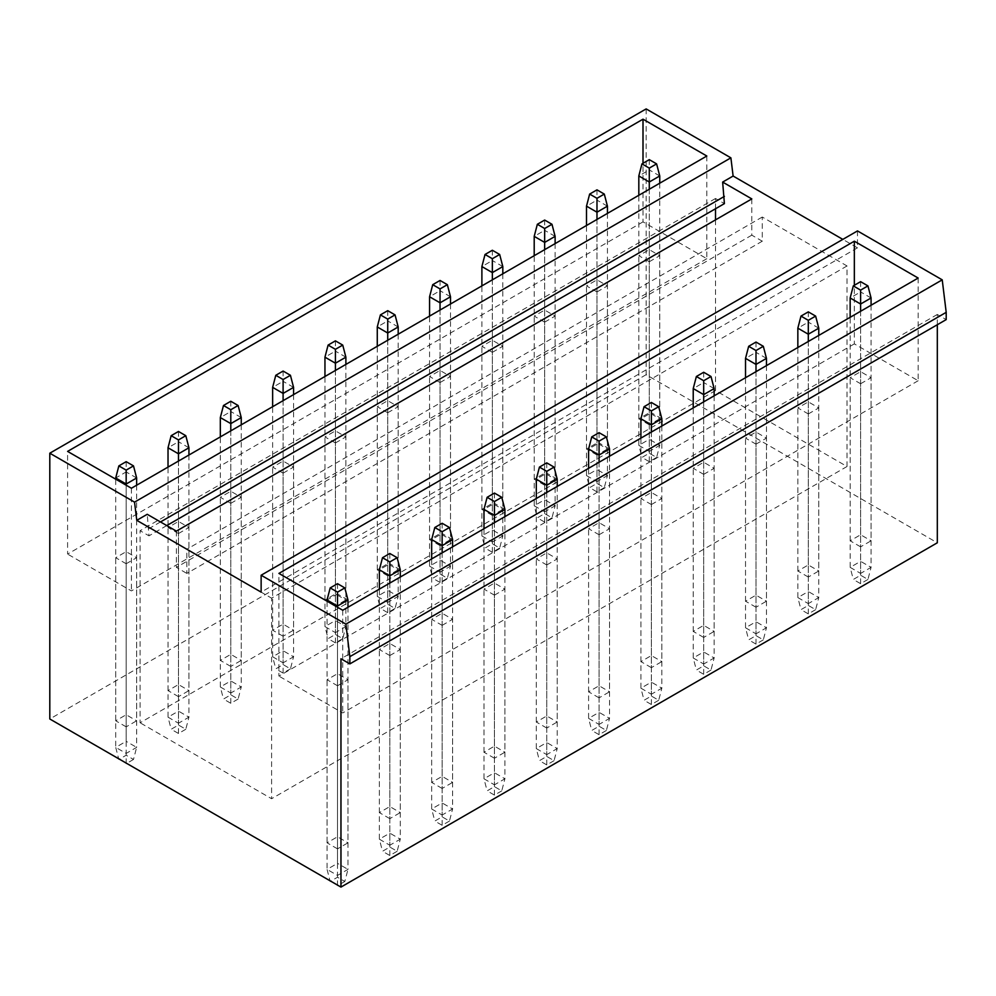 <?xml version="1.0" encoding="UTF-8"?>
<svg xmlns="http://www.w3.org/2000/svg" width="996" height="996" viewBox="0 0 996 996"><rect width="100%" height="100%" fill="white"/><g stroke="black" fill="none" stroke-linecap="round" stroke-linejoin="round"><path stroke-width="0.75" stroke-dasharray="4.98 3.74" d="M857.481 230.923L857.481 247.842L842.828 239.389M937.311 324.733L937.311 314.462L946.2 319.604M646.143 108.913L646.143 374.695L937.311 542.795M715.514 208.762L715.514 198.49L724.403 203.62M751.818 198.914L751.818 235.156L762.276 241.194L762.276 217.028L847.023 265.957L847.023 466.502L715.514 390.569L715.514 219.879M706.824 156.023L706.824 258.711L643.005 221.871L643.005 163.282M918.163 278.046L918.163 380.733L854.344 343.881L854.344 285.292M643.005 221.871L67.591 554.087L67.591 451.4M706.824 258.711L131.41 590.927L67.591 554.087M649.28 261.736L659.75 255.698L649.28 249.647L638.822 255.698L649.28 261.736L649.28 424.819L659.75 418.781L659.75 255.698M596.978 291.94L607.436 285.889L596.978 279.851L586.507 285.889L596.978 291.94L596.978 455.023L607.436 448.984L607.436 285.889M544.663 322.131L555.121 316.093L544.663 310.055L534.205 316.093L544.663 322.131L544.663 485.226L555.121 479.188L555.121 316.093M492.348 352.335L502.818 346.297L492.348 340.259L481.89 346.297L492.348 352.335L492.348 515.43L502.818 509.392L502.818 346.297M440.045 382.539L450.503 376.5L440.045 370.462L429.575 376.5L440.045 382.539L440.045 545.634L450.503 539.595L450.503 376.5M387.73 412.742L398.188 406.704L387.73 400.666L377.272 406.704L387.73 412.742L387.73 575.825L398.188 569.787L398.188 406.704M335.415 442.946L345.886 436.908L335.415 430.857L324.957 436.908L335.415 442.946L335.415 606.029L345.886 599.99L345.886 436.908M283.101 473.15L293.571 467.099L283.101 461.061L272.643 467.099L283.101 473.15L283.101 636.232L293.571 630.194L293.571 467.099M230.798 503.341L241.256 497.303L230.798 491.265L220.328 497.303L230.798 503.341L230.798 666.436L241.256 660.398L241.256 497.303M178.483 533.545L188.941 527.507L178.483 521.468L168.025 527.507L178.483 533.545L178.483 696.64L188.941 690.602L188.941 527.507M126.168 563.748L136.639 557.71L126.168 551.672L115.71 557.71L126.168 563.748L126.168 726.843L136.639 720.793L136.639 557.71M131.41 488.239L131.41 590.927M166.768 525.577L148.977 535.836L147.234 514.297M160.493 521.954L148.977 528.59M715.514 198.49L140.087 530.706L148.977 535.836M715.514 390.569L140.087 722.785L140.087 530.706M847.023 466.502L271.597 798.717L140.087 722.785M847.023 265.957L271.597 598.173L271.597 798.717M762.276 217.028L186.85 549.244L271.597 598.173M762.276 241.194L186.85 573.41L186.85 549.244M751.818 235.156L176.392 567.371L186.85 573.41M176.392 531.129L176.392 567.371M854.344 343.881L278.917 676.097L278.917 573.41M918.163 380.733L342.736 712.949L278.917 676.097M860.619 383.746L871.077 377.708L860.619 371.67L850.161 377.708L860.619 383.746L860.619 546.841L871.077 540.803L871.077 377.708M808.304 413.95L818.774 407.912L808.304 401.874L797.846 407.912L808.304 413.95L808.304 577.045L818.774 570.994L818.774 407.912M756.001 444.154L766.459 438.115L756.001 432.065L745.531 438.115L756.001 444.154L756.001 607.236L766.459 601.198L766.459 438.115M703.686 474.357L714.144 468.307L703.686 462.269L693.228 468.307L703.686 474.357L703.686 637.44L714.144 631.402L714.144 468.307M651.372 504.549L661.842 498.51L651.372 492.472L640.914 498.51L651.372 504.549L651.372 667.644L661.842 661.605L661.842 498.51M599.069 534.752L609.527 528.714L599.069 522.676L588.599 528.714L599.069 534.752L599.069 697.847L609.527 691.809L609.527 528.714M546.754 564.956L557.212 558.918L546.754 552.88L536.296 558.918L546.754 564.956L546.754 728.051L557.212 722L557.212 558.918M494.439 595.16L504.91 589.122L494.439 583.071L483.981 589.122L494.439 595.16L494.439 758.242L504.91 752.204L504.91 589.122M442.137 625.364L452.595 619.313L442.137 613.275L431.666 619.313L442.137 625.364L442.137 788.446L452.595 782.408L452.595 619.313M389.822 655.555L400.28 649.517L389.822 643.478L379.364 649.517L389.822 655.555L389.822 818.65L400.28 812.612L400.28 649.517M337.507 685.758L347.978 679.72L337.507 673.682L327.049 679.72L337.507 685.758L337.507 848.853L347.978 842.815L347.978 679.72M342.736 610.262L342.736 712.949M646.143 374.695L49.8 718.988M649.28 424.819L638.822 418.781L649.28 412.742L659.75 418.781M860.619 546.841L850.161 540.803L860.619 534.752L871.077 540.803M596.978 455.023L586.507 448.984L596.978 442.946L607.436 448.984M808.304 577.045L797.846 570.994L808.304 564.956L818.774 570.994M544.663 485.226L534.205 479.188L544.663 473.15L555.121 479.188M756.001 607.236L745.531 601.198L756.001 595.16L766.459 601.198M492.348 515.43L481.89 509.392L492.348 503.354L502.818 509.392M703.686 637.44L693.228 631.402L703.686 625.364L714.144 631.402M440.045 545.634L429.575 539.595L440.045 533.545L450.503 539.595M651.372 667.644L640.914 661.605L651.372 655.567L661.842 661.605M387.73 575.825L377.272 569.787L387.73 563.748L398.188 569.787M599.069 697.847L588.599 691.809L599.069 685.758L609.527 691.809M335.415 606.029L324.957 599.99L335.415 593.952L345.886 599.99M546.754 728.051L536.296 722L546.754 715.962L557.212 722M283.101 636.232L272.643 630.194L283.101 624.156L293.571 630.194M494.439 758.242L483.981 752.204L494.439 746.166L504.91 752.204M230.798 666.436L220.328 660.398L230.798 654.36L241.256 660.398M442.137 788.446L431.666 782.408L442.137 776.37L452.595 782.408M178.483 696.64L168.025 690.602L178.483 684.551L188.941 690.602M389.822 818.65L379.364 812.612L389.822 806.573L400.28 812.612M126.168 726.843L115.71 720.793L126.168 714.755L136.639 720.793M337.507 848.853L327.049 842.815L337.507 836.777L347.978 842.815M937.311 314.462L340.968 658.767M857.481 247.842L261.139 592.134M638.822 418.781L638.822 255.698M649.28 412.742L649.28 249.647M850.161 540.803L850.161 377.708M860.619 534.752L860.619 371.67M586.507 448.984L586.507 285.889M596.978 442.946L596.978 279.851M797.846 570.994L797.846 407.912M808.304 564.956L808.304 401.874M534.205 479.188L534.205 316.093M544.663 473.15L544.663 310.055M745.531 601.198L745.531 438.115M756.001 595.16L756.001 432.065M481.89 509.392L481.89 346.297M492.348 503.354L492.348 340.259M693.228 631.402L693.228 468.307M703.686 625.364L703.686 462.269M429.575 539.595L429.575 376.5M440.045 533.545L440.045 370.462M640.914 661.605L640.914 498.51M651.372 655.567L651.372 492.472M377.272 569.787L377.272 406.704M387.73 563.748L387.73 400.666M588.599 691.809L588.599 528.714M599.069 685.758L599.069 522.676M324.957 599.99L324.957 436.908M335.415 593.952L335.415 430.857M536.296 722L536.296 558.918M546.754 715.962L546.754 552.88M272.643 630.194L272.643 467.099M283.101 624.156L283.101 461.061M483.981 752.204L483.981 589.122M494.439 746.166L494.439 583.071M220.328 660.398L220.328 497.303M230.798 654.36L230.798 491.265M431.666 782.408L431.666 619.313M442.137 776.37L442.137 613.275M168.025 690.602L168.025 527.507M178.483 684.551L178.483 521.468M379.364 812.612L379.364 649.517M389.822 806.573L389.822 643.478M115.71 720.793L115.71 557.71M126.168 714.755L126.168 551.672M327.049 842.815L327.049 679.72M337.507 836.777L337.507 673.682M659.75 175.956L649.28 169.918L649.28 159.646M656.601 457.438L649.28 461.671L641.959 457.438L649.28 453.217L656.601 457.438L659.75 445.361L649.28 439.323L649.28 169.918L638.822 175.956M649.28 453.217L649.28 439.323L638.822 445.361L638.822 195.291M659.75 183.214L659.75 445.361L649.28 451.4L649.28 189.252M649.28 461.671L649.28 451.4L638.822 445.361L641.959 457.438M871.077 297.978L860.619 291.94L860.619 281.669M867.939 579.46L860.619 583.681L853.298 579.46L860.619 575.227L867.939 579.46L871.077 567.371L860.619 561.333L860.619 291.94L850.161 297.978M860.619 575.227L860.619 561.333L850.161 567.371L850.161 317.301M871.077 305.224L871.077 567.371L860.619 573.41L860.619 311.262M860.619 583.681L860.619 573.41L850.161 567.371L853.298 579.46M607.436 206.16L596.978 200.121L596.978 189.85M604.298 487.642L596.978 491.875L589.644 487.642L596.978 483.421L604.298 487.642L607.436 475.565L596.978 469.527L596.978 200.121L586.507 206.16M596.978 483.421L596.978 469.527L586.507 475.565L586.507 225.494M607.436 213.405L607.436 475.565L596.978 481.603L596.978 219.456M596.978 491.875L596.978 481.603L586.507 475.565L589.644 487.642M818.774 328.17L808.304 322.131L808.304 311.873M815.637 609.652L808.304 613.885L800.983 609.652L808.304 605.431L815.637 609.652L818.774 597.575L808.304 591.537L808.304 322.131L797.846 328.17M808.304 605.431L808.304 591.537L797.846 597.575L797.846 347.504M818.774 335.428L818.774 597.575L808.304 603.613L808.304 341.466M808.304 613.885L808.304 603.613L797.846 597.575L800.983 609.652M555.121 236.363L544.663 230.325L544.663 220.054M551.983 517.845L544.663 522.078L537.342 517.845L544.663 513.612L551.983 517.845L555.121 505.769L544.663 499.718L544.663 230.325L534.205 236.363M544.663 513.612L544.663 499.718L534.205 505.769L534.205 255.698M555.121 243.609L555.121 505.769L544.663 511.807L544.663 249.647M544.663 522.078L544.663 511.807L534.205 505.769L537.342 517.845M766.459 358.373L756.001 352.335L756.001 342.064M763.322 639.855L756.001 644.088L748.668 639.855L756.001 635.635L763.322 639.855L766.459 627.779L756.001 621.741L756.001 352.335L745.531 358.373M756.001 635.635L756.001 621.741L745.531 627.779L745.531 377.708M766.459 365.619L766.459 627.779L756.001 633.817L756.001 371.67M756.001 644.088L756.001 633.817L745.531 627.779L748.668 639.855M502.818 266.567L492.348 260.529L492.348 250.257M499.668 548.049L492.348 552.27L485.027 548.049L492.348 543.816L499.668 548.049L502.818 535.96L492.348 529.922L492.348 260.529L481.89 266.567M492.348 543.816L492.348 529.922L481.89 535.96L481.89 285.889M502.818 273.813L502.818 535.96L492.348 542.011L492.348 279.851M492.348 552.27L492.348 542.011L481.89 535.96L485.027 548.049M714.144 388.577L703.686 382.539L703.686 372.267M711.007 670.059L703.686 674.292L696.366 670.059L703.686 665.826L711.007 670.059L714.144 657.983L703.686 651.944L703.686 382.539L693.228 388.577M703.686 665.826L703.686 651.944L693.228 657.983L693.228 407.912M714.144 395.823L714.144 657.983L703.686 664.021L703.686 401.861M703.686 674.292L703.686 664.021L693.228 657.983L696.366 670.059M450.503 296.771L440.045 290.72L440.045 280.461M447.366 578.253L440.045 582.473L432.712 578.253L440.045 574.02L447.366 578.253L450.503 566.164L440.045 560.125L440.045 290.72L429.575 296.771M440.045 574.02L440.045 560.125L429.575 566.164L429.575 316.093M450.503 304.017L450.503 566.164L440.045 572.202L440.045 310.055M440.045 582.473L440.045 572.202L429.575 566.164L432.712 578.253M661.842 418.781L651.372 412.742L651.372 402.471M658.705 700.263L651.372 704.496L644.051 700.263L651.372 696.03L658.705 700.263L661.842 688.186L651.372 682.135L651.372 412.742L640.914 418.781M651.372 696.03L651.372 682.135L640.914 688.186L640.914 438.103M661.842 426.027L661.842 688.186L651.372 694.224L651.372 432.065M651.372 704.496L651.372 694.224L640.914 688.186L644.051 700.263M398.188 326.962L387.73 320.924L387.73 310.665M395.051 608.444L387.73 612.677L380.41 608.444L387.73 604.223L395.051 608.444L398.188 596.367L387.73 590.329L387.73 320.924L377.272 326.962M387.73 604.223L387.73 590.329L377.272 596.367L377.272 346.297M398.188 334.22L398.188 596.367L387.73 602.406L387.73 340.259M387.73 612.677L387.73 602.406L377.272 596.367L380.41 608.444M609.527 448.984L599.069 442.946L599.069 432.675M606.39 730.466L599.069 734.687L591.736 730.466L599.069 726.233L606.39 730.466L609.527 718.377L599.069 712.339L599.069 442.946L588.599 448.984M599.069 726.233L599.069 712.339L588.599 718.377L588.599 468.307M609.527 456.23L609.527 718.377L599.069 724.428L599.069 462.269M599.069 734.687L599.069 724.428L588.599 718.377L591.736 730.466M345.886 357.166L335.415 351.127L335.415 340.856M342.736 638.648L335.415 642.881L328.095 638.648L335.415 634.427L342.736 638.648L345.886 626.571L335.415 620.533L335.415 351.127L324.957 357.166M335.415 634.427L335.415 620.533L324.957 626.571L324.957 376.5M345.886 364.411L345.886 626.571L335.415 632.609L335.415 370.462M335.415 642.881L335.415 632.609L324.957 626.571L328.095 638.648M557.212 479.188L546.754 473.137L546.754 462.879M554.075 760.67L546.754 764.891L539.434 760.67L546.754 756.437L554.075 760.67L557.212 748.581L546.754 742.543L546.754 473.137L536.296 479.188M546.754 756.437L546.754 742.543L536.296 748.581L536.296 498.51M557.212 486.434L557.212 748.581L546.754 754.619L546.754 492.472M546.754 764.891L546.754 754.619L536.296 748.581L539.434 760.67M293.571 387.369L283.101 381.331L283.101 371.06M290.434 668.851L283.101 673.084L275.78 668.851L283.101 664.618L290.434 668.851L293.571 656.775L283.101 650.737L283.101 381.331L272.643 387.369M283.101 664.618L283.101 650.737L272.643 656.775L272.643 406.704M293.571 394.615L293.571 656.775L283.101 662.813L283.101 400.653M283.101 673.084L283.101 662.813L272.643 656.775L275.78 668.851M504.91 509.379L494.439 503.341L494.439 493.07M501.772 790.861L494.439 795.094L487.119 790.861L494.439 786.641L501.772 790.861L504.91 778.785L494.439 772.747L494.439 503.341L483.981 509.379M494.439 786.641L494.439 772.747L483.981 778.785L483.981 528.714M504.91 516.638L504.91 778.785L494.439 784.823L494.439 522.676M494.439 795.094L494.439 784.823L483.981 778.785L487.119 790.861M241.256 417.573L230.798 411.535L230.798 401.264M238.119 699.055L230.798 703.276L223.478 699.055L230.798 694.822L238.119 699.055L241.256 686.979L230.798 680.928L230.798 411.535L220.328 417.573M230.798 694.822L230.798 680.928L220.328 686.979L220.328 436.895M241.256 424.819L241.256 686.979L230.798 693.017L230.798 430.857M230.798 703.276L230.798 693.017L220.328 686.979L223.478 699.055M452.595 539.583L442.137 533.545L442.137 523.274M449.457 821.065L442.137 825.298L434.804 821.065L442.137 816.845L449.457 821.065L452.595 808.989L442.137 802.95L442.137 533.545L431.666 539.583M442.137 816.845L442.137 802.95L431.666 808.989L431.666 558.918M452.595 546.829L452.595 808.989L442.137 815.027L442.137 552.88M442.137 825.298L442.137 815.027L431.666 808.989L434.804 821.065M188.941 447.777L178.483 441.738L178.483 431.467M185.804 729.259L178.483 733.479L171.163 729.259L178.483 725.026L185.804 729.259L188.941 717.17L178.483 711.132L178.483 441.738L168.025 447.777M178.483 725.026L178.483 711.132L168.025 717.17L168.025 467.099M188.941 455.023L188.941 717.17L178.483 723.221L178.483 461.061M178.483 733.479L178.483 723.221L168.025 717.17L171.163 729.259M400.28 569.787L389.822 563.748L389.822 553.477M397.143 851.269L389.822 855.502L382.501 851.269L389.822 847.036L397.143 851.269L400.28 839.192L389.822 833.142L389.822 563.748L379.364 569.787M389.822 847.036L389.822 833.142L379.364 839.192L379.364 589.122M400.28 577.033L400.28 839.192L389.822 845.231L389.822 583.071M389.822 855.502L389.822 845.231L379.364 839.192L382.501 851.269M136.639 477.98L126.168 471.93L126.168 461.671M126.168 755.229L126.168 741.335L115.71 747.374L118.848 759.462L126.168 755.229L133.501 759.462L136.639 747.374L126.168 741.335L126.168 471.93L115.71 477.98M133.501 759.462L126.704 763.384M136.639 485.226L136.639 747.374L126.168 753.412L115.71 747.374L115.71 479.188M126.168 763.683L126.168 485.226M347.978 599.99L337.507 593.952L337.507 583.681M337.507 877.239L337.507 863.345L327.049 869.384L330.186 881.472L337.507 877.239L344.828 881.472L347.978 869.384L337.507 863.345L337.507 593.952L327.049 599.99M344.828 881.472L338.03 885.394M347.978 607.236L347.978 869.384L337.507 875.434L327.049 869.384L327.049 601.198M337.507 885.693L337.507 607.236"/><path stroke-width="1.49" d="M842.828 239.389L733.118 176.043L730.89 157.841L646.143 108.913L49.8 453.205L49.8 718.988L340.968 887.087L340.968 658.767L349.857 663.896L349.857 656.65L345.886 624.143L261.139 575.227L261.139 592.134L136.776 520.335L134.547 502.133L49.8 453.205M349.857 663.896L946.2 319.604L946.2 312.346L942.228 279.851L857.481 230.923L261.139 575.227M340.968 887.087L937.311 542.795L937.311 324.733M166.768 525.577L724.403 203.62L722.648 182.081L751.818 198.914L176.392 531.129L147.234 514.297L136.776 520.335M715.514 219.879L715.514 208.762M643.005 163.282L643.005 119.184L67.591 451.4L131.41 488.239L706.824 156.023L643.005 119.184M854.344 285.292L854.344 241.194L278.917 573.41L342.736 610.262L918.163 278.046L854.344 241.194M724.403 196.374L160.493 521.954M946.2 312.346L349.857 656.65M942.228 279.851L345.886 624.143M730.89 157.841L134.547 502.133M733.118 176.043L722.648 182.081M656.601 163.879L649.28 168.112L641.959 163.879L649.28 159.646L656.601 163.879L659.75 175.956L649.28 182.007L638.822 175.956L641.959 163.879M649.28 189.252L649.28 168.112M638.822 195.291L638.822 175.956M659.75 183.214L659.75 175.956M867.939 285.889L860.619 290.122L853.298 285.889L860.619 281.669L867.939 285.889L871.077 297.978L860.619 304.017L850.161 297.978L853.298 285.889M860.619 311.262L860.619 290.122M850.161 317.301L850.161 297.978M871.077 305.224L871.077 297.978M604.298 194.083L596.978 198.304L589.644 194.083L596.978 189.85L604.298 194.083L607.436 206.16L596.978 212.198L586.507 206.16L589.644 194.083M596.978 219.456L596.978 198.304M586.507 225.494L586.507 206.16M607.436 213.405L607.436 206.16M815.637 316.093L808.304 320.326L800.983 316.093L808.304 311.873L815.637 316.093L818.774 328.17L808.304 334.22L797.846 328.17L800.983 316.093M808.304 341.466L808.304 320.326M797.846 347.504L797.846 328.17M818.774 335.428L818.774 328.17M551.983 224.287L544.663 228.507L537.342 224.287L544.663 220.054L551.983 224.287L555.121 236.363L544.663 242.401L534.205 236.363L537.342 224.287M544.663 249.647L544.663 228.507M534.205 255.698L534.205 236.363M555.121 243.609L555.121 236.363M763.322 346.297L756.001 350.53L748.668 346.297L756.001 342.064L763.322 346.297L766.459 358.373L756.001 364.411L745.531 358.373L748.668 346.297M756.001 371.67L756.001 350.53M745.531 377.708L745.531 358.373M766.459 365.619L766.459 358.373M499.668 254.478L492.348 258.711L485.027 254.478L492.348 250.257L499.668 254.478L502.818 266.567L492.348 272.605L481.89 266.567L485.027 254.478M492.348 279.851L492.348 258.711M481.89 285.889L481.89 266.567M502.818 273.813L502.818 266.567M711.007 376.5L703.686 380.721L696.366 376.5L703.686 372.267L711.007 376.5L714.144 388.577L703.686 394.615L693.228 388.577L696.366 376.5M703.686 401.861L703.686 380.721M693.228 407.912L693.228 388.577M714.144 395.823L714.144 388.577M447.366 284.682L440.045 288.915L432.712 284.682L440.045 280.461L447.366 284.682L450.503 296.771L440.045 302.809L429.575 296.771L432.712 284.682M440.045 310.055L440.045 288.915M429.575 316.093L429.575 296.771M450.503 304.017L450.503 296.771M658.705 406.704L651.372 410.925L644.051 406.704L651.372 402.471L658.705 406.704L661.842 418.781L651.372 424.819L640.914 418.781L644.051 406.704M651.372 432.065L651.372 410.925M640.914 438.103L640.914 418.781M661.842 426.027L661.842 418.781M395.051 314.885L387.73 319.118L380.41 314.885L387.73 310.665L395.051 314.885L398.188 326.962L387.73 333.013L377.272 326.962L380.41 314.885M387.73 340.259L387.73 319.118M377.272 346.297L377.272 326.962M398.188 334.22L398.188 326.962M606.39 436.895L599.069 441.128L591.736 436.895L599.069 432.675L606.39 436.895L609.527 448.984L599.069 455.023L588.599 448.984L591.736 436.895M599.069 462.269L599.069 441.128M588.599 468.307L588.599 448.984M609.527 456.23L609.527 448.984M342.736 345.089L335.415 349.322L328.095 345.089L335.415 340.856L342.736 345.089L345.886 357.166L335.415 363.204L324.957 357.166L328.095 345.089M335.415 370.462L335.415 349.322M324.957 376.5L324.957 357.166M345.886 364.411L345.886 357.166M554.075 467.099L546.754 471.332L539.434 467.099L546.754 462.879L554.075 467.099L557.212 479.188L546.754 485.226L536.296 479.188L539.434 467.099M546.754 492.472L546.754 471.332M536.296 498.51L536.296 479.188M557.212 486.434L557.212 479.188M290.434 375.293L283.101 379.513L275.78 375.293L283.101 371.06L290.434 375.293L293.571 387.369L283.101 393.408L272.643 387.369L275.78 375.293M283.101 400.653L283.101 379.513M272.643 406.704L272.643 387.369M293.571 394.615L293.571 387.369M501.772 497.303L494.439 501.536L487.119 497.303L494.439 493.07L501.772 497.303L504.91 509.379L494.439 515.43L483.981 509.379L487.119 497.303M494.439 522.676L494.439 501.536M483.981 528.714L483.981 509.379M504.91 516.638L504.91 509.379M238.119 405.497L230.798 409.717L223.478 405.497L230.798 401.264L238.119 405.497L241.256 417.573L230.798 423.611L220.328 417.573L223.478 405.497M230.798 430.857L230.798 409.717M220.328 436.895L220.328 417.573M241.256 424.819L241.256 417.573M449.457 527.507L442.137 531.727L434.804 527.507L442.137 523.274L449.457 527.507L452.595 539.583L442.137 545.621L431.666 539.583L434.804 527.507M442.137 552.88L442.137 531.727M431.666 558.918L431.666 539.583M452.595 546.829L452.595 539.583M185.804 435.688L178.483 439.921L171.163 435.688L178.483 431.467L185.804 435.688L188.941 447.777L178.483 453.815L168.025 447.777L171.163 435.688M178.483 461.061L178.483 439.921M168.025 467.099L168.025 447.777M188.941 455.023L188.941 447.777M397.143 557.71L389.822 561.931L382.501 557.71L389.822 553.477L397.143 557.71L400.28 569.787L389.822 575.825L379.364 569.787L382.501 557.71M389.822 583.071L389.822 561.931M379.364 589.122L379.364 569.787M400.28 577.033L400.28 569.787M133.501 465.891L126.168 470.124L118.848 465.891L126.168 461.671L133.501 465.891L136.639 477.98L126.168 484.019L115.71 477.98L118.848 465.891M126.168 485.226L126.168 470.124M126.704 763.384L118.661 758.74M115.71 479.188L115.71 477.98M136.639 485.226L136.639 477.98M344.828 587.914L337.507 592.134L330.186 587.914L337.507 583.681L344.828 587.914L347.978 599.99L337.507 606.029L327.049 599.99L330.186 587.914M337.507 607.236L337.507 592.134M338.03 885.394L330 880.763M327.049 601.198L327.049 599.99M347.978 607.236L347.978 599.99"/></g></svg>
